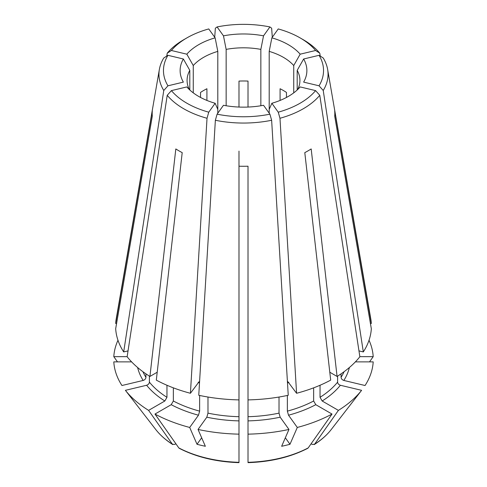 <?xml version="1.0" encoding="UTF-8"?>
<svg xmlns="http://www.w3.org/2000/svg" width="487" height="487" viewBox="0 0 487 487"><rect width="100%" height="100%" fill="white"/><g stroke="black" fill="none" stroke-linecap="round" stroke-linejoin="round"><path stroke-width="0.73" d="M358.962 350.89L363.314 351.931A127.898 73.841 0 0 0 371.319 328.707L334.703 116.162A91.312 52.718 0 0 0 334.703 110.951L371.319 323.49A127.898 73.841 0 0 0 370.765 318.76L327.629 69.391A84.543 48.81 0 0 0 323.228 57.996L319.052 55.311L303.632 59A47768.765 36034.274 -35.7 0 1 297.192 70.365L297.192 89.998M371.319 323.49L370.418 323.49M287.817 381.601L296.583 393.277A127.898 73.841 0 0 0 330.691 380.122L304.795 152.632A91.312 52.718 0 0 0 311.181 148.943L337.071 376.433A127.898 73.841 0 0 0 359.863 356.746L319.77 95.3L315.594 90.619L300.175 86.93A63.377 36.592 0 0 1 271.862 103.274A47768.765 14925.886 76.6 0 1 269.195 109.386L269.195 51.379A56.425 32.574 0 0 1 293.734 65.55A47768.765 36034.274 -35.7 0 0 300.175 54.185A63.377 36.592 0 0 0 271.862 37.834A47768.765 14925.886 -76.6 0 1 269.195 51.379M337.071 376.433L329.79 372.232M320.038 385.26L320.038 397.313L322.169 401.002L338.404 410.377A306573.257 177001.002 60 0 1 314.578 444.229A96.116 55.494 0 0 0 331.239 429.528L344.522 412.379A110.665 63.894 0 0 1 343.932 413.134A384878.444 290332.325 -144.3 0 0 361.598 390.331L340.383 385.26C338.721 384.693 337.795 383.653 337.601 382.137L337.601 376.104M248.017 461.956L248.017 399.894A127.898 73.841 0 0 0 288.243 395.274L271.636 120.271L269.908 114.177L263.522 105.271A63.377 36.592 0 0 1 223.478 105.271L217.092 114.177A80.032 46.204 0 0 0 269.908 114.177M248.017 434.148A129.779 74.925 0 0 0 288.961 429.449L280.177 417.201L279.021 413.134L279.021 397.033M199.183 381.601L190.417 393.277L207.024 118.274L208.753 112.18L215.138 103.274A47768.765 14925.886 103.4 0 0 217.805 109.386L217.805 51.379A56.425 32.574 0 0 0 193.266 65.55L193.266 92.865M215.138 103.274A63.377 36.592 0 0 1 186.825 86.93L171.406 90.619L167.23 95.3L127.137 356.746A127.898 73.841 0 0 0 149.929 376.433L175.819 148.943A91.312 52.718 0 0 0 182.205 152.632L156.309 380.122A127.898 73.841 0 0 0 190.417 393.277M201.667 437.795L197.016 444.278A384878.413 120259.579 -76.6 0 1 189.699 427.452L198.483 415.204L199.633 411.138L199.633 395.462M179.271 448.326L178.802 447.912A306573.257 177001.002 120 0 1 154.982 414.06L171.217 404.685L173.348 401.002L173.348 387.841M128.038 350.89L123.686 351.931L163.772 90.485L167.948 85.803L183.368 82.114A63.377 36.592 0 0 1 183.368 59A47768.765 36034.274 -144.3 0 0 189.808 70.365A56.425 32.574 0 0 0 187.075 80.385A56.425 32.574 0 0 0 189.376 89.59M183.368 59L167.948 55.311L163.772 57.996A84.543 48.81 0 0 0 159.371 69.391L116.235 318.76A127.898 73.841 0 0 0 115.681 323.49L152.297 110.951A91.312 52.718 0 0 0 152.297 116.162L115.681 328.707A127.898 73.841 0 0 0 123.686 351.931M131.618 361.878L113.8 361.878A129.779 74.925 0 0 0 121.945 385.515L143.16 380.444C144.822 379.878 145.753 378.837 145.942 377.322L145.942 373.846M248.017 107.055L248.017 81.085A56.425 32.574 0 0 0 238.983 81.085L238.983 107.055M226.145 105.746L226.145 49.388A56.425 32.574 0 0 1 260.855 49.388L260.855 105.746M115.681 323.49L116.582 323.49M141.918 411.643A110.665 63.894 0 0 0 142.478 412.379A110.665 63.894 0 0 0 143.068 413.134A384878.413 290332.3 -35.7 0 1 125.403 390.331L146.617 385.26C148.279 384.693 149.205 383.653 149.399 382.137A103.822 59.944 0 0 0 166.962 397.313L164.831 401.002L148.596 410.377A306573.257 177001.002 120 0 0 172.422 444.229L174.723 444.43L175.88 443.767M149.929 376.433L157.21 372.232M149.399 382.137L149.399 376.104M166.962 397.313L166.962 385.26M172.422 444.229L172.8 444.588C165.781 440.132 160.101 435.116 155.761 429.528A96.116 55.494 0 0 0 172.422 444.229M217.092 114.177L215.364 120.271L198.757 395.274A127.898 73.841 0 0 0 238.983 399.894L238.983 462.303A96.116 55.494 0 0 1 178.802 447.912M197.016 444.278A110.665 63.894 0 0 0 205.356 446.275A384878.377 120259.567 -76.6 0 1 198.039 429.449L206.823 417.201L207.979 413.134L207.979 397.033M288.961 429.449A384878.444 120259.585 -103.4 0 1 281.644 446.275A110.665 63.894 0 0 0 289.984 444.278A384878.377 120259.567 -103.4 0 0 297.301 427.452L288.517 415.204L287.367 411.138L287.367 395.462M287.367 411.138A103.822 59.944 0 0 0 313.652 401.002L313.652 387.841M313.652 401.002L315.783 404.685L332.018 414.06A306573.257 177001.002 60 0 1 308.198 447.912L307.729 448.326M331.239 429.528C326.899 435.116 321.219 440.132 314.212 444.588L314.578 444.229L312.277 444.43L311.12 443.767M355.382 361.878L373.2 361.878A129.779 74.925 0 0 1 365.055 385.515L343.84 380.444C342.178 379.878 341.247 378.837 341.058 377.322L341.058 373.846M286.466 97.455L286.466 92.439A56.425 32.574 0 0 0 280.08 88.75L280.08 100.438M238.983 399.894L238.983 166.213A91.312 52.718 0 0 0 248.017 166.213L248.017 399.894M248.017 216.058L248.017 221.128M238.983 218.907L238.983 216.058M206.92 100.438L206.92 88.75A56.425 32.574 0 0 0 200.534 92.439L200.534 97.455M248.017 174.614L248.017 167.918M166.749 56.084L167.23 53.18L171.406 50.496A80.032 46.204 0 0 1 186.911 37.883A80.032 46.204 0 0 1 208.753 28.934L215.138 37.834A47768.765 14925.886 -103.4 0 0 217.805 51.379M272.294 37.231L271.636 28.209L269.908 26.937L263.522 35.843A47768.765 14925.886 -76.6 0 1 260.855 49.388M344.522 412.379A110.665 63.894 0 0 0 345.082 411.643M296.583 393.277L279.976 118.274L278.247 112.18L271.862 103.274M269.195 113.179L269.195 109.386M289.984 444.278L285.333 437.795M217.805 113.179L217.805 109.386M171.406 50.496L186.825 54.185A47768.765 36034.274 -144.3 0 0 193.266 65.55M189.808 89.998L189.808 70.365M127.15 356.661L113.8 356.661A306573.251 250317.215 180 0 0 117.489 361.878M238.983 174.614L238.983 151.11M338.404 410.377A129.779 74.925 0 0 0 361.598 390.331M359.85 356.661L373.2 356.661A129.779 74.925 0 0 0 369.024 340.249M373.2 356.661A306573.257 250317.221 0 0 1 369.511 361.878M297.301 427.452A129.779 74.925 0 0 0 332.018 414.06M154.982 414.06A129.779 74.925 0 0 0 189.699 427.452M198.039 429.449A129.779 74.925 0 0 0 238.983 434.148M125.403 390.331A129.779 74.925 0 0 0 148.596 410.377M117.976 340.249A129.779 74.925 0 0 0 113.8 356.661M167.948 55.311A80.032 46.204 0 0 0 167.948 85.803M171.406 90.619A80.032 46.204 0 0 0 208.753 112.18M167.23 95.3A84.543 48.81 0 0 0 207.024 118.274M215.364 120.271A84.543 48.81 0 0 0 271.636 120.271M278.247 112.18A80.032 46.204 0 0 0 315.594 90.619M279.976 118.274A84.543 48.81 0 0 0 319.77 95.3M363.314 351.931L323.228 90.485L319.052 85.803A80.032 46.204 0 0 0 319.052 55.311M319.052 85.803L303.632 82.114A63.377 36.592 0 0 0 303.632 59M323.228 90.485A84.543 48.81 0 0 0 327.629 69.391M320.251 56.084L319.77 53.18L315.594 50.496A80.032 46.204 0 0 0 300.089 37.883A80.032 46.204 0 0 0 278.247 28.934L271.862 37.834M315.594 50.496L300.175 54.185M319.77 53.18A84.543 48.81 0 0 0 303.285 39.727L300.089 37.883M269.908 26.937A80.032 46.204 0 0 0 217.092 26.937L223.478 35.843A47768.765 14925.886 -103.4 0 0 226.145 49.388M263.522 35.843A63.377 36.592 0 0 0 223.478 35.843M214.706 37.231L215.364 28.209L217.092 26.937M215.138 37.834A63.377 36.592 0 0 0 186.825 54.185M186.911 37.883L183.715 39.727A84.543 48.81 0 0 0 167.23 53.18M159.371 69.391A84.543 48.81 0 0 0 163.772 90.485M297.624 89.59A56.425 32.574 0 0 0 299.925 80.385A56.425 32.574 0 0 0 297.192 70.365M293.734 92.865L293.734 65.55M320.038 397.313A103.822 59.944 0 0 0 337.601 382.137M248.017 416.695A103.822 59.944 0 0 0 279.021 413.134M198.166 382.478A103.822 59.944 0 0 0 199.506 382.849M173.348 401.002A103.822 59.944 0 0 0 199.633 411.138M171.217 404.685A106.83 61.679 0 0 0 198.483 415.204M142.941 371.727A103.822 59.944 0 0 0 145.942 377.322M207.979 413.134A103.822 59.944 0 0 0 238.983 416.695M287.494 382.849A103.822 59.944 0 0 0 288.834 382.478M248.017 462.303A96.116 55.494 0 0 0 308.198 447.912M341.058 377.322A103.822 59.944 0 0 0 344.059 371.727M248.017 420.89A106.83 61.679 0 0 0 280.177 417.201M322.169 401.002A106.83 61.679 0 0 0 340.383 385.26M343.84 380.444A106.83 61.679 0 0 0 349.368 367.527M288.517 415.204A106.83 61.679 0 0 0 315.783 404.685M206.823 417.201A106.83 61.679 0 0 0 238.983 420.89M146.617 385.26A106.83 61.679 0 0 0 164.831 401.002M137.632 367.527A106.83 61.679 0 0 0 143.16 380.444M179.277 448.332C196.389 457.129 216.283 461.901 238.971 462.65M248.029 462.65C270.717 461.901 290.611 457.129 307.723 448.332M155.761 429.528L142.478 412.379"/></g></svg>
